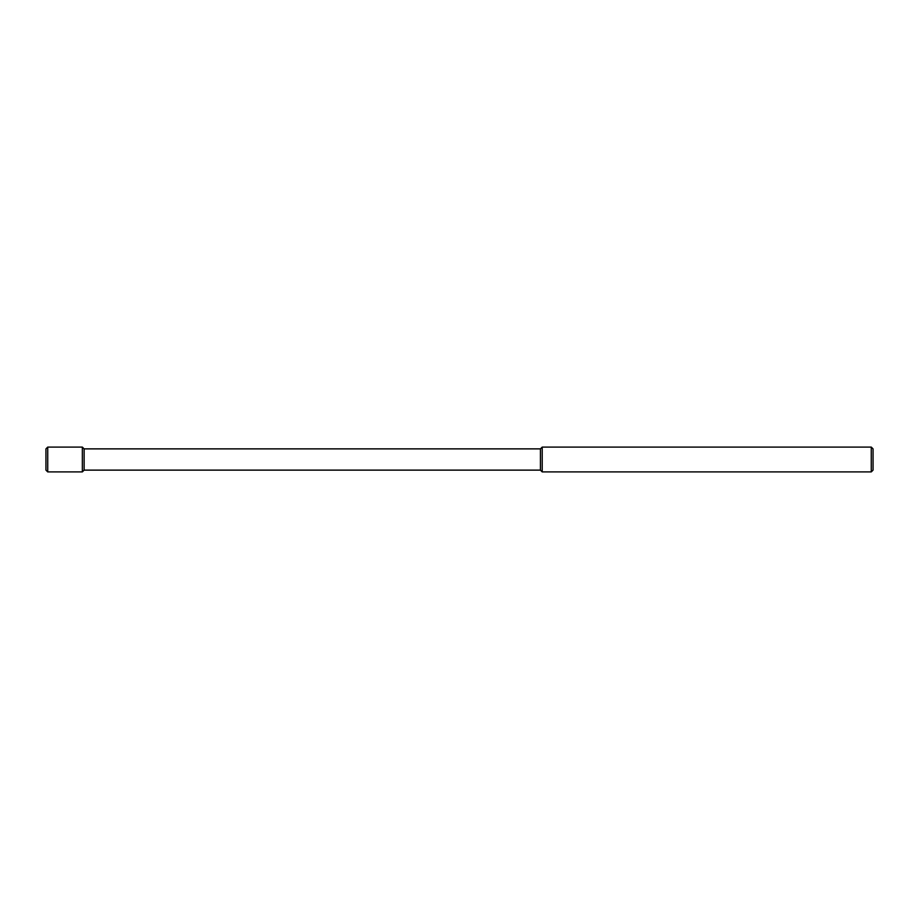 <?xml version="1.0" encoding="UTF-8"?>
<svg xmlns="http://www.w3.org/2000/svg" width="919" height="919" viewBox="0 0 919 919"><rect width="100%" height="100%" fill="white"/><g stroke="black" fill="none" stroke-linecap="round" stroke-linejoin="round"><path stroke-width="1.38" d="M871.269 447.093L873.05 448.874L873.05 470.126L871.269 471.906L542.21 471.906L542.21 447.093L871.269 447.093L871.269 471.906M542.21 471.906L540.429 470.126L540.429 448.874L542.21 447.093M540.429 448.874L84.123 448.874L84.123 470.126L82.342 471.906L47.731 471.906L47.731 447.093L82.342 447.093L82.342 471.906M84.123 448.874L82.342 447.093M47.731 471.906L45.95 470.126L45.95 448.874L47.731 447.093M540.429 470.126L84.123 470.126"/></g></svg>
